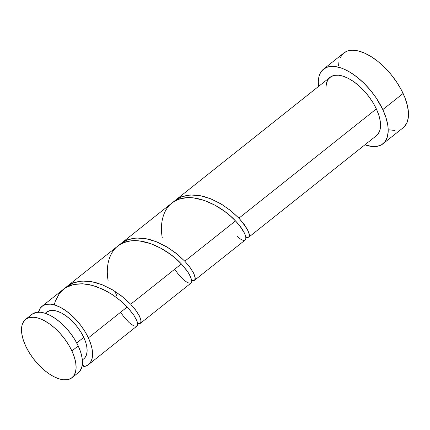 <?xml version="1.0" encoding="UTF-8"?>
<svg xmlns="http://www.w3.org/2000/svg" width="430" height="430" viewBox="0 0 430 430"><rect width="100%" height="100%" fill="white"/><g stroke="black" fill="none" stroke-linecap="round" stroke-linejoin="round"><path stroke-width="0.64" d="M72.009 377.701L78.325 372.681A37.276 18.415 -128.5 0 0 78.222 345.94L71.907 350.961A37.276 18.415 51.5 0 1 72.009 377.701A37.276 18.415 51.5 0 1 25.714 346.085L28.998 352.235L33.045 358.233L37.7 363.861L42.785 368.902L48.096 373.154L53.433 376.465L58.598 378.701L63.382 379.776L67.612 379.652L71.111 378.33L73.761 375.863L75.449 372.348L76.11 367.913L75.728 362.737L74.309 357.013L71.907 350.961L68.623 344.817L64.575 338.818L59.92 333.191L54.836 328.149L49.525 323.892L44.188 320.587L39.022 318.35L34.239 317.275L30.009 317.399L26.509 318.721L23.86 321.188L22.172 324.704L21.511 329.138L21.892 334.314L23.311 340.039L25.714 346.085A37.276 18.415 51.5 0 1 25.612 319.35A37.276 18.415 51.5 0 1 71.907 350.961L78.222 345.94L74.933 339.797L70.885 333.798L66.231 328.171L61.151 323.129L55.841 318.872L50.498 315.566L45.338 313.33L40.549 312.255L36.324 312.379L31.863 314.378M82.329 359.969L83.829 358.781A29.82 14.727 -128.5 0 0 83.748 337.389L76.733 342.963L83.748 337.389L81.119 332.471L77.884 327.671L74.159 323.166L70.095 319.135L65.844 315.733L61.571 313.083L57.443 311.293L53.616 310.433L50.235 310.535L46.666 312.132M382.942 143.824L403.238 127.683A47.714 23.569 -128.5 0 0 403.109 93.46L382.813 109.596A47.714 23.569 51.5 0 1 382.942 143.824A47.714 23.569 51.5 0 1 364.93 144.808L371.902 146.479L377.309 146.318L381.797 144.625L385.183 141.47L387.344 136.966L388.193 131.295L388.113 128.081L387.699 124.668L385.882 117.336L382.813 109.596L403.109 93.46A47.714 23.569 -128.5 0 0 343.849 52.992L323.553 69.128A47.714 23.569 51.5 0 1 382.813 109.596L376.126 97.846L370.526 90.37L364.269 83.511L357.583 77.534L350.735 72.665L343.978 69.101L340.721 67.849L334.594 66.473L331.788 66.36L326.816 67.29L322.86 69.724L320.07 73.573L319.151 75.981L318.302 81.657L318.533 86.451A47.714 23.569 51.5 0 1 323.553 69.128M245.283 239.929L245.869 238.72L245.756 236.774L244.46 233.184L240.021 226.196L235.484 220.907L184.809 261.198L190.581 268.148L194.086 274.114L195.242 278.414L194.752 280.075L193.355 280.634M248.696 237.22L246.519 237.457A37.276 18.415 51.5 0 1 245.885 237.559L246.519 237.457C252.104 237.51 249.572 231.082 238.929 218.166L244.089 224.272L247.54 229.695L249.298 234.543L249.319 235.989L248.669 237.247L376.443 135.654A37.276 18.415 -128.5 0 0 376.347 108.914L238.929 218.166L376.347 108.914A37.276 18.415 -128.5 0 0 330.046 77.298L175.209 200.407L179.122 197.886L181.815 196.703L187.738 195.231L194.209 194.967L199.332 195.532L204.567 196.714L211.608 199.171L221.869 204.427L231.576 211.34L238.929 218.166L229.727 209.861L220.525 203.626L210.512 198.725L200.289 195.704L190.485 194.973L181.702 196.746L173.553 201.858L175.209 200.407M192.801 280.575L191.715 280.258L194.731 280.102L195.145 277.388L193.414 272.722L189.469 266.638L184.809 261.198L235.484 220.907L230.496 216.107L224.756 211.452L215.064 205.234L204.637 200.563L194.14 198.015L187.458 197.692L181.24 198.563L178.359 199.45L174.386 201.342L171.763 203.148L121.088 243.439L125.001 240.918L127.694 239.736L133.617 238.263L140.089 238L145.206 238.559L150.446 239.746L157.487 242.203L167.743 247.46L177.456 254.372L184.809 261.198L175.607 252.888L166.405 246.659L156.391 241.751L146.162 238.736L136.364 238.005L127.576 239.779L119.427 244.89L121.088 243.439M194.752 280.075L194.161 280.5M88.37 337.873A37.276 18.415 51.5 0 1 88.472 364.613A37.276 18.415 51.5 0 1 84.151 366.548L82.151 365.667L84.151 366.548L82.367 363.963L84.151 366.548L87.236 365.441L89.682 363.452L91.413 360.646L92.38 357.099L92.552 352.923L91.923 348.23L90.515 343.167L88.37 337.873L127.237 306.972L88.37 337.873A37.276 18.415 51.5 0 0 42.075 306.257A37.276 18.415 51.5 0 0 38.485 312.159L40.323 308.095L42.968 305.633L46.472 304.311L50.697 304.182L55.486 305.262L60.646 307.498L65.989 310.804L71.299 315.061L76.379 320.103L81.033 325.73L85.081 331.729L88.37 337.873M137.181 325.849L136.589 326.273L137.181 325.849L137.67 324.188L137.154 321.538L133.649 314.851L128.188 307.993L120.889 300.984L113.407 295.313L106.823 291.298L96.39 286.627L89.365 284.66L82.512 283.773L76.029 284.042L70.117 285.509L67.413 286.702L63.516 289.213L42.075 306.257M191.302 282.816L190.71 283.241L191.667 282.118L191.662 279.946L189.727 275.023L186.905 270.577L181.358 263.939L130.688 304.23L136.46 311.18L139.965 317.146L141.115 321.446L140.631 323.107L139.234 323.661M116.922 296.216L115.503 292.663M138.675 323.607L137.595 323.29L140.61 323.134L141.024 320.42L139.293 315.754L135.348 309.67L130.688 304.23L181.358 263.939L176.375 259.139L170.635 254.485L160.944 248.266L150.511 243.595L140.019 241.047L133.338 240.725L130.15 241.01L124.238 242.477L120.26 244.374L117.637 246.18L66.967 286.466L70.88 283.95L73.573 282.768L79.491 281.295L85.962 281.026L91.085 281.591L96.325 282.773L103.367 285.23L113.622 290.492L123.335 297.404L130.688 304.23L121.48 295.921L112.284 289.686L102.265 284.784L92.041 281.763L82.243 281.032L73.455 282.811L65.306 287.923L66.967 286.466M140.631 323.107L140.04 323.532M82.307 359.711L83.114 359.281M83.785 358.813L85.231 357.308L86.581 354.492L87.113 350.95L86.806 346.806L85.672 342.226L83.748 337.389A29.82 14.727 -128.5 0 0 46.714 312.094L45.215 313.287M325.945 87.086L326.612 82.651L328.3 79.136L330.944 76.669L334.449 75.347L338.673 75.223L343.462 76.298L348.623 78.534L353.96 81.845L359.276 86.102L364.355 91.138L369.01 96.766L373.057 102.77L376.347 108.914L378.744 114.96L380.163 120.685L380.55 125.866L379.883 130.295L378.196 133.816L376.39 135.697M389.209 129.844L395.003 130.457M403.931 127.086L406.715 123.238L408.231 118.126L408.409 111.945L407.248 104.936L404.791 97.363L401.136 89.521L396.417 81.711L390.822 74.234L384.565 67.37L377.879 61.393L371.031 56.529L364.274 52.965L357.878 50.837L352.079 50.224L347.112 51.154L343.828 53.008M343.156 53.589L340.366 57.437M338.856 62.549L338.598 65.521M78.265 372.729L80.071 370.843L81.759 367.327L82.426 362.893L82.039 357.717L80.62 351.993L78.222 345.94A37.276 18.415 -128.5 0 0 31.927 314.33L25.612 319.35M245.525 235.871L246.519 237.457M54.261 304.886L55.244 301.392L59.313 293.545L65.462 287.82L73.385 284.531L82.646 283.779L92.697 285.472L102.91 289.304L112.671 294.819L121.378 301.403L127.237 306.972L133.746 314.996L136.804 320.581L137.654 324.516L136.428 326.327L133.424 325.709L129.081 322.548L123.953 316.948L120.583 312.261M108.102 280.58C104.764 261.44 112.096 244.649 127.506 241.499C144.313 237.07 168.732 250.077 181.358 263.939L187.872 271.964L190.925 277.549L191.775 281.489L190.549 283.295L187.544 282.677L183.201 279.516L178.074 273.915L174.704 269.234M162.228 237.548C158.89 218.408 166.216 201.616 181.632 198.466C198.434 194.043 222.853 207.045 235.484 220.907C249.916 235.957 248.002 246.395 237.322 236.484M245.218 239.988L194.548 280.274M88.472 364.613L136.976 326.048M191.097 283.021L140.422 323.306"/></g></svg>
